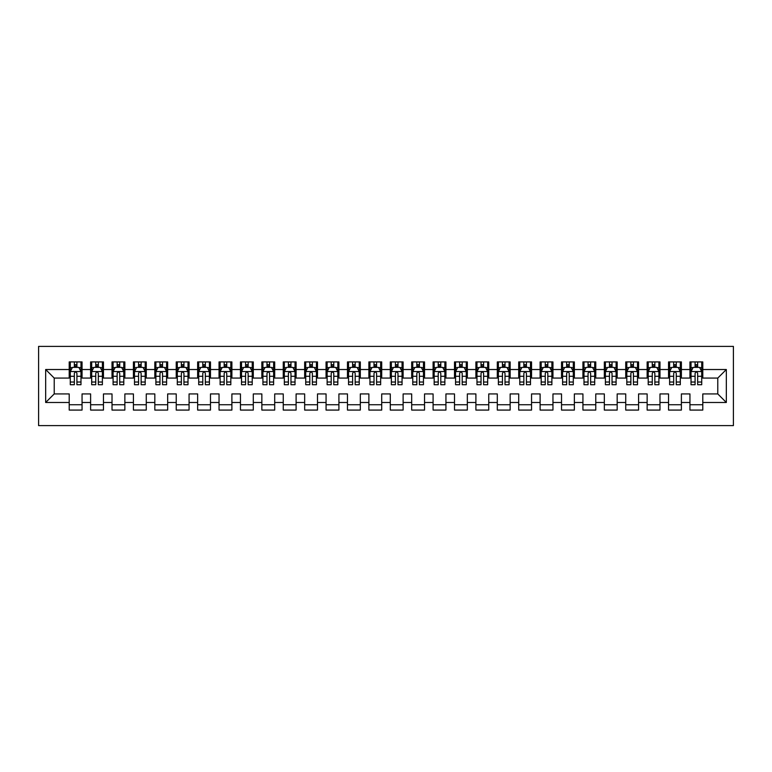 <?xml version="1.0" encoding="UTF-8"?>
<svg xmlns="http://www.w3.org/2000/svg" width="772" height="772" viewBox="0 0 772 772"><rect width="100%" height="100%" fill="white"/><g stroke="black" fill="none" stroke-linecap="round" stroke-linejoin="round"><path stroke-width="1.16" d="M38.6 425.604L733.4 425.604L733.4 346.396L38.6 346.396L38.6 425.604M45.664 402.482L45.664 369.518L69.21 369.518L69.21 378.077L54.223 378.077L54.223 393.923L45.664 402.482L69.21 402.482L69.21 410.077L82.054 410.077L82.054 402.482L90.614 402.482L90.614 410.077L103.458 410.077L103.458 402.482L112.017 402.482L112.017 410.077L124.861 410.077L124.861 402.482L133.421 402.482L133.421 410.077L146.265 410.077L146.265 402.482L154.825 402.482L154.825 410.077L167.669 410.077L167.669 402.482L176.228 402.482L176.228 410.077L189.072 410.077L189.072 402.482L197.642 402.482L197.642 410.077L210.476 410.077L210.476 402.482L219.045 402.482L219.045 410.077L231.889 410.077L231.889 402.482L240.449 402.482L240.449 410.077L253.293 410.077L253.293 402.482L261.853 402.482L261.853 410.077L274.697 410.077L274.697 402.482L283.256 402.482L283.256 410.077L296.101 410.077L296.101 402.482L304.66 402.482L304.66 410.077L317.504 410.077L317.504 402.482L326.064 402.482L326.064 410.077L338.908 410.077L338.908 402.482L347.468 402.482L347.468 410.077L360.312 410.077L360.312 402.482L368.881 402.482L368.881 410.077L381.715 410.077L381.715 402.482L390.285 402.482L390.285 410.077L403.119 410.077L403.119 402.482L411.688 402.482L411.688 410.077L424.532 410.077L424.532 402.482L433.092 402.482L433.092 410.077L445.936 410.077L445.936 402.482L454.496 402.482L454.496 410.077L467.34 410.077L467.34 402.482L475.899 402.482L475.899 410.077L488.744 410.077L488.744 402.482L497.303 402.482L497.303 410.077L510.147 410.077L510.147 402.482L518.707 402.482L518.707 410.077L531.551 410.077L531.551 402.482L540.111 402.482L540.111 410.077L552.955 410.077L552.955 402.482L561.524 402.482L561.524 410.077L574.358 410.077L574.358 402.482L582.928 402.482L582.928 410.077L595.772 410.077L595.772 402.482L604.331 402.482L604.331 410.077L617.175 410.077L617.175 402.482L625.735 402.482L625.735 410.077L638.579 410.077L638.579 402.482L647.139 402.482L647.139 410.077L659.983 410.077L659.983 402.482L668.542 402.482L668.542 410.077L681.386 410.077L681.386 402.482L689.946 402.482L689.946 410.077L702.79 410.077L702.79 393.923L717.777 393.923L717.777 378.077L702.79 378.077L702.79 369.518L726.336 369.518L726.336 402.482L702.79 402.482M702.79 369.518L702.79 361.923L689.946 361.923L689.946 369.518L681.386 369.518L681.386 361.923L668.542 361.923L668.542 369.518L659.983 369.518L659.983 361.923L647.139 361.923L647.139 369.518L638.579 369.518L638.579 361.923L625.735 361.923L625.735 369.518L617.175 369.518L617.175 361.923L604.331 361.923L604.331 369.518L595.772 369.518L595.772 361.923L582.928 361.923L582.928 369.518L574.358 369.518L574.358 361.923L561.524 361.923L561.524 369.518L552.955 369.518L552.955 361.923L540.111 361.923L540.111 369.518L531.551 369.518L531.551 361.923L518.707 361.923L518.707 369.518L510.147 369.518L510.147 361.923L497.303 361.923L497.303 369.518L488.744 369.518L488.744 361.923L475.899 361.923L475.899 369.518L467.34 369.518L467.34 361.923L454.496 361.923L454.496 369.518L445.936 369.518L445.936 361.923L433.092 361.923L433.092 369.518L424.532 369.518L424.532 361.923L411.688 361.923L411.688 369.518L403.119 369.518L403.119 361.923L390.285 361.923L390.285 369.518L381.715 369.518L381.715 361.923L368.881 361.923L368.881 369.518L360.312 369.518L360.312 361.923L347.468 361.923L347.468 369.518L338.908 369.518L338.908 361.923L326.064 361.923L326.064 369.518L317.504 369.518L317.504 361.923L304.66 361.923L304.66 369.518L296.101 369.518L296.101 361.923L283.256 361.923L283.256 369.518L274.697 369.518L274.697 361.923L261.853 361.923L261.853 369.518L253.293 369.518L253.293 361.923L240.449 361.923L240.449 369.518L231.889 369.518L231.889 361.923L219.045 361.923L219.045 369.518L210.476 369.518L210.476 361.923L197.642 361.923L197.642 369.518L189.072 369.518L189.072 361.923L176.228 361.923L176.228 369.518L167.669 369.518L167.669 361.923L154.825 361.923L154.825 369.518L146.265 369.518L146.265 361.923L133.421 361.923L133.421 369.518L124.861 369.518L124.861 361.923L112.017 361.923L112.017 369.518L103.458 369.518L103.458 361.923L90.614 361.923L90.614 369.518L82.054 369.518L82.054 361.923L69.21 361.923L69.21 369.518M681.386 402.482L681.386 393.923L689.946 393.923L689.946 402.482M726.336 369.518L717.777 378.077M659.983 402.482L659.983 393.923L668.542 393.923L668.542 402.482M689.946 369.518L689.946 378.077L681.386 378.077L681.386 369.518M638.579 402.482L638.579 393.923L647.139 393.923L647.139 402.482M668.542 369.518L668.542 378.077L659.983 378.077L659.983 369.518M617.175 402.482L617.175 393.923L625.735 393.923L625.735 402.482M647.139 369.518L647.139 378.077L638.579 378.077L638.579 369.518M595.772 402.482L595.772 393.923L604.331 393.923L604.331 402.482M625.735 369.518L625.735 378.077L617.175 378.077L617.175 369.518M574.358 402.482L574.358 393.923L582.928 393.923L582.928 402.482M604.331 369.518L604.331 378.077L595.772 378.077L595.772 369.518M552.955 402.482L552.955 393.923L561.524 393.923L561.524 402.482M582.928 369.518L582.928 378.077L574.358 378.077L574.358 369.518M531.551 402.482L531.551 393.923L540.111 393.923L540.111 402.482M561.524 369.518L561.524 378.077L552.955 378.077L552.955 369.518M510.147 402.482L510.147 393.923L518.707 393.923L518.707 402.482M540.111 369.518L540.111 378.077L531.551 378.077L531.551 369.518M488.744 402.482L488.744 393.923L497.303 393.923L497.303 402.482M518.707 369.518L518.707 378.077L510.147 378.077L510.147 369.518M467.34 402.482L467.34 393.923L475.899 393.923L475.899 402.482M497.303 369.518L497.303 378.077L488.744 378.077L488.744 369.518M445.936 402.482L445.936 393.923L454.496 393.923L454.496 402.482M475.899 369.518L475.899 378.077L467.34 378.077L467.34 369.518M424.532 402.482L424.532 393.923L433.092 393.923L433.092 402.482M454.496 369.518L454.496 378.077L445.936 378.077L445.936 369.518M403.119 402.482L403.119 393.923L411.688 393.923L411.688 402.482M433.092 369.518L433.092 378.077L424.532 378.077L424.532 369.518M381.715 402.482L381.715 393.923L390.285 393.923L390.285 402.482M411.688 369.518L411.688 378.077L403.119 378.077L403.119 369.518M360.312 402.482L360.312 393.923L368.881 393.923L368.881 402.482M390.285 369.518L390.285 378.077L381.715 378.077L381.715 369.518M338.908 402.482L338.908 393.923L347.468 393.923L347.468 402.482M368.881 369.518L368.881 378.077L360.312 378.077L360.312 369.518M317.504 402.482L317.504 393.923L326.064 393.923L326.064 402.482M347.468 369.518L347.468 378.077L338.908 378.077L338.908 369.518M296.101 402.482L296.101 393.923L304.66 393.923L304.66 402.482M326.064 369.518L326.064 378.077L317.504 378.077L317.504 369.518M274.697 402.482L274.697 393.923L283.256 393.923L283.256 402.482M304.66 369.518L304.66 378.077L296.101 378.077L296.101 369.518M253.293 402.482L253.293 393.923L261.853 393.923L261.853 402.482M283.256 369.518L283.256 378.077L274.697 378.077L274.697 369.518M231.889 402.482L231.889 393.923L240.449 393.923L240.449 402.482M261.853 369.518L261.853 378.077L253.293 378.077L253.293 369.518M210.476 402.482L210.476 393.923L219.045 393.923L219.045 402.482M240.449 369.518L240.449 378.077L231.889 378.077L231.889 369.518M189.072 402.482L189.072 393.923L197.642 393.923L197.642 402.482M219.045 369.518L219.045 378.077L210.476 378.077L210.476 369.518M167.669 402.482L167.669 393.923L176.228 393.923L176.228 402.482M197.642 369.518L197.642 378.077L189.072 378.077L189.072 369.518M146.265 402.482L146.265 393.923L154.825 393.923L154.825 402.482M176.228 369.518L176.228 378.077L167.669 378.077L167.669 369.518M124.861 402.482L124.861 393.923L133.421 393.923L133.421 402.482M154.825 369.518L154.825 378.077L146.265 378.077L146.265 369.518M103.458 402.482L103.458 393.923L112.017 393.923L112.017 402.482M133.421 369.518L133.421 378.077L124.861 378.077L124.861 369.518M82.054 402.482L82.054 393.923L90.614 393.923L90.614 402.482M112.017 369.518L112.017 378.077L103.458 378.077L103.458 369.518M54.223 393.923L69.21 393.923L69.21 402.482M90.614 369.518L90.614 378.077L82.054 378.077L82.054 369.518M689.946 367.269L691.017 367.269M701.719 367.269L702.79 367.269M668.542 367.269L669.613 367.269M680.315 367.269L681.386 367.269M647.139 367.269L648.21 367.269M658.912 367.269L659.983 367.269M625.735 367.269L626.806 367.269M637.508 367.269L638.579 367.269M604.331 367.269L605.402 367.269M616.104 367.269L617.175 367.269M582.928 367.269L583.999 367.269M594.701 367.269L595.772 367.269M561.524 367.269L562.585 367.269M573.297 367.269L574.358 367.269M540.111 367.269L541.182 367.269M551.883 367.269L552.955 367.269M518.707 367.269L519.778 367.269M530.48 367.269L531.551 367.269M497.303 367.269L498.374 367.269M509.076 367.269L510.147 367.269M475.899 367.269L476.971 367.269M487.672 367.269L488.744 367.269M454.496 367.269L455.567 367.269M466.269 367.269L467.34 367.269M433.092 367.269L434.163 367.269M444.865 367.269L445.936 367.269M411.688 367.269L412.759 367.269M423.461 367.269L424.532 367.269M390.285 367.269L391.356 367.269M402.058 367.269L403.119 367.269M368.881 367.269L369.942 367.269M380.644 367.269L381.715 367.269M347.468 367.269L348.539 367.269M359.241 367.269L360.312 367.269M326.064 367.269L327.135 367.269M337.837 367.269L338.908 367.269M304.66 367.269L305.731 367.269M316.433 367.269L317.504 367.269M283.256 367.269L284.328 367.269M295.029 367.269L296.101 367.269M261.853 367.269L262.924 367.269M273.626 367.269L274.697 367.269M240.449 367.269L241.52 367.269M252.222 367.269L253.293 367.269M219.045 367.269L220.116 367.269M230.818 367.269L231.889 367.269M197.642 367.269L198.703 367.269M209.415 367.269L210.476 367.269M176.228 367.269L177.299 367.269M188.001 367.269L189.072 367.269M154.825 367.269L155.896 367.269M166.598 367.269L167.669 367.269M133.421 367.269L134.492 367.269M145.194 367.269L146.265 367.269M112.017 367.269L113.088 367.269M123.79 367.269L124.861 367.269M90.614 367.269L91.685 367.269M102.386 367.269L103.458 367.269M69.21 367.269L70.281 367.269M80.983 367.269L82.054 367.269M69.21 404.731L82.054 404.731M90.614 404.731L103.458 404.731M112.017 404.731L124.861 404.731M133.421 404.731L146.265 404.731M154.825 404.731L167.669 404.731M176.228 404.731L189.072 404.731M197.642 404.731L210.476 404.731M219.045 404.731L231.889 404.731M240.449 404.731L253.293 404.731M261.853 404.731L274.697 404.731M283.256 404.731L296.101 404.731M304.66 404.731L317.504 404.731M326.064 404.731L338.908 404.731M347.468 404.731L360.312 404.731M368.881 404.731L381.715 404.731M390.285 404.731L403.119 404.731M411.688 404.731L424.532 404.731M433.092 404.731L445.936 404.731M454.496 404.731L467.34 404.731M475.899 404.731L488.744 404.731M497.303 404.731L510.147 404.731M518.707 404.731L531.551 404.731M540.111 404.731L552.955 404.731M561.524 404.731L574.358 404.731M582.928 404.731L595.772 404.731M604.331 404.731L617.175 404.731M625.735 404.731L638.579 404.731M647.139 404.731L659.983 404.731M668.542 404.731L681.386 404.731M689.946 404.731L702.79 404.731M45.664 369.518L54.223 378.077M717.777 393.923L726.336 402.482M76.91 364.702L74.344 364.702M80.983 382.034L76.91 382.034L76.91 384.717L80.983 384.717L80.983 371.66L78.841 367.375L72.423 367.375L70.281 371.66L70.281 384.717L74.344 384.717L74.344 382.034L70.281 382.034M70.281 371.66L70.281 361.923M80.983 371.66L80.983 361.923M74.344 367.375L74.344 361.923M76.91 361.923L76.91 367.375M76.91 382.034L76.91 373.262C76.061 371.612 75.202 371.612 74.344 373.262L74.344 382.034M76.91 367.269L74.344 367.269M98.324 364.702L95.747 364.702M102.386 382.034L98.324 382.034L98.324 384.717L102.386 384.717L102.386 371.66L100.244 367.375L93.827 367.375L91.685 371.66L91.685 384.717L95.747 384.717L95.747 382.034L91.685 382.034M91.685 371.66L91.685 361.923M102.386 371.66L102.386 361.923M95.747 367.375L95.747 361.923M98.324 361.923L98.324 367.375M98.324 382.034L98.324 373.262C97.465 371.612 96.606 371.612 95.747 373.262L95.747 382.034M98.324 367.269L95.747 367.269M119.728 364.702L117.151 364.702M123.79 382.034L119.728 382.034L119.728 384.717L123.79 384.717L123.79 371.66L121.648 367.375L115.231 367.375L113.088 371.66L113.088 384.717L117.151 384.717L117.151 382.034L113.088 382.034M113.088 371.66L113.088 361.923M123.79 371.66L123.79 361.923M117.151 367.375L117.151 361.923M119.728 361.923L119.728 367.375M119.728 382.034L119.728 373.262C118.869 371.612 118.01 371.612 117.151 373.262L117.151 382.034M119.728 367.269L117.151 367.269M141.131 364.702L138.564 364.702M145.194 382.034L141.131 382.034L141.131 384.717L145.194 384.717L145.194 371.66L143.052 367.375L136.634 367.375L134.492 371.66L134.492 384.717L138.564 384.717L138.564 382.034L134.492 382.034M134.492 371.66L134.492 361.923M145.194 371.66L145.194 361.923M138.564 367.375L138.564 361.923M141.131 361.923L141.131 367.375M141.131 382.034L141.131 373.262C140.272 371.612 139.414 371.612 138.564 373.262L138.564 382.034M141.131 367.269L138.564 367.269M162.535 364.702L159.968 364.702M166.598 382.034L162.535 382.034L162.535 384.717L166.598 384.717L166.598 371.66L164.465 367.375L158.038 367.375L155.896 371.66L155.896 384.717L159.968 384.717L159.968 382.034L155.896 382.034M155.896 371.66L155.896 361.923M166.598 371.66L166.598 361.923M159.968 367.375L159.968 361.923M162.535 361.923L162.535 367.375M162.535 382.034L162.535 373.262C161.676 371.612 160.827 371.612 159.968 373.262L159.968 382.034M162.535 367.269L159.968 367.269M183.939 364.702L181.372 364.702M188.001 382.034L183.939 382.034L183.939 384.717L188.001 384.717L188.001 371.66L185.869 367.375L179.442 367.375L177.299 371.66L177.299 384.717L181.372 384.717L181.372 382.034L177.299 382.034M177.299 371.66L177.299 361.923M188.001 371.66L188.001 361.923M181.372 367.375L181.372 361.923M183.939 361.923L183.939 367.375M183.939 382.034L183.939 373.262C183.08 371.612 182.231 371.612 181.372 373.262L181.372 382.034M183.939 367.269L181.372 367.269M205.342 364.702L202.775 364.702M209.415 382.034L205.342 382.034L205.342 384.717L209.415 384.717L209.415 371.66L207.272 367.375L200.845 367.375L198.703 371.66L198.703 384.717L202.775 384.717L202.775 382.034L198.703 382.034M198.703 371.66L198.703 361.923M209.415 371.66L209.415 361.923M202.775 367.375L202.775 361.923M205.342 361.923L205.342 367.375M205.342 382.034L205.342 373.262C204.493 371.612 203.634 371.612 202.775 373.262L202.775 382.034M205.342 367.269L202.775 367.269M226.746 364.702L224.179 364.702M230.818 382.034L226.746 382.034L226.746 384.717L230.818 384.717L230.818 371.66L228.676 367.375L222.249 367.375L220.116 371.66L220.116 384.717L224.179 384.717L224.179 382.034L220.116 382.034M220.116 371.66L220.116 361.923M230.818 371.66L230.818 361.923M224.179 367.375L224.179 361.923M226.746 361.923L226.746 367.375M226.746 382.034L226.746 373.262C225.897 371.612 225.038 371.612 224.179 373.262L224.179 382.034M226.746 367.269L224.179 367.269M248.15 364.702L245.583 364.702M252.222 382.034L248.15 382.034L248.15 384.717L252.222 384.717L252.222 371.66L250.08 367.375L243.662 367.375L241.52 371.66L241.52 384.717L245.583 384.717L245.583 382.034L241.52 382.034M241.52 371.66L241.52 361.923M252.222 371.66L252.222 361.923M245.583 367.375L245.583 361.923M248.15 361.923L248.15 367.375M248.15 382.034L248.15 373.262C247.301 371.612 246.442 371.612 245.583 373.262L245.583 382.034M248.15 367.269L245.583 367.269M269.553 364.702L266.987 364.702M273.626 382.034L269.553 382.034L269.553 384.717L273.626 384.717L273.626 371.66L271.483 367.375L265.066 367.375L262.924 371.66L262.924 384.717L266.987 384.717L266.987 382.034L262.924 382.034M262.924 371.66L262.924 361.923M273.626 371.66L273.626 361.923M266.987 367.375L266.987 361.923M269.553 361.923L269.553 367.375M269.553 382.034L269.553 373.262C268.704 371.612 267.845 371.612 266.987 373.262L266.987 382.034M269.553 367.269L266.987 367.269M290.967 364.702L288.39 364.702M295.029 382.034L290.967 382.034L290.967 384.717L295.029 384.717L295.029 371.66L292.887 367.375L286.47 367.375L284.328 371.66L284.328 384.717L288.39 384.717L288.39 382.034L284.328 382.034M284.328 371.66L284.328 361.923M295.029 371.66L295.029 361.923M288.39 367.375L288.39 361.923M290.967 361.923L290.967 367.375M290.967 382.034L290.967 373.262C290.108 371.612 289.249 371.612 288.39 373.262L288.39 382.034M290.967 367.269L288.39 367.269M312.37 364.702L309.804 364.702M316.433 382.034L312.37 382.034L312.37 384.717L316.433 384.717L316.433 371.66L314.291 367.375L307.874 367.375L305.731 371.66L305.731 384.717L309.804 384.717L309.804 382.034L305.731 382.034M305.731 371.66L305.731 361.923M316.433 371.66L316.433 361.923M309.804 367.375L309.804 361.923M312.37 361.923L312.37 367.375M312.37 382.034L312.37 373.262C311.512 371.612 310.653 371.612 309.804 373.262L309.804 382.034M312.37 367.269L309.804 367.269M333.774 364.702L331.207 364.702M337.837 382.034L333.774 382.034L333.774 384.717L337.837 384.717L337.837 371.66L335.695 367.375L329.277 367.375L327.135 371.66L327.135 384.717L331.207 384.717L331.207 382.034L327.135 382.034M327.135 371.66L327.135 361.923M337.837 371.66L337.837 361.923M331.207 367.375L331.207 361.923M333.774 361.923L333.774 367.375M333.774 382.034L333.774 373.262C332.915 371.612 332.057 371.612 331.207 373.262L331.207 382.034M333.774 367.269L331.207 367.269M355.178 364.702L352.611 364.702M359.241 382.034L355.178 382.034L355.178 384.717L359.241 384.717L359.241 371.66L357.108 367.375L350.681 367.375L348.539 371.66L348.539 384.717L352.611 384.717L352.611 382.034L348.539 382.034M348.539 371.66L348.539 361.923M359.241 371.66L359.241 361.923M352.611 367.375L352.611 361.923M355.178 361.923L355.178 367.375M355.178 382.034L355.178 373.262C354.319 371.612 353.47 371.612 352.611 373.262L352.611 382.034M355.178 367.269L352.611 367.269M376.582 364.702L374.015 364.702M380.644 382.034L376.582 382.034L376.582 384.717L380.644 384.717L380.644 371.66L378.512 367.375L372.085 367.375L369.942 371.66L369.942 384.717L374.015 384.717L374.015 382.034L369.942 382.034M369.942 371.66L369.942 361.923M380.644 371.66L380.644 361.923M374.015 367.375L374.015 361.923M376.582 361.923L376.582 367.375M376.582 382.034L376.582 373.262C375.723 371.612 374.874 371.612 374.015 373.262L374.015 382.034M376.582 367.269L374.015 367.269M397.985 364.702L395.418 364.702M402.058 382.034L397.985 382.034L397.985 384.717L402.058 384.717L402.058 371.66L399.915 367.375L393.488 367.375L391.356 371.66L391.356 384.717L395.418 384.717L395.418 382.034L391.356 382.034M391.356 371.66L391.356 361.923M402.058 371.66L402.058 361.923M395.418 367.375L395.418 361.923M397.985 361.923L397.985 367.375M397.985 382.034L397.985 373.262C397.136 371.612 396.277 371.612 395.418 373.262L395.418 382.034M397.985 367.269L395.418 367.269M419.389 364.702L416.822 364.702M423.461 382.034L419.389 382.034L419.389 384.717L423.461 384.717L423.461 371.66L421.319 367.375L414.892 367.375L412.759 371.66L412.759 384.717L416.822 384.717L416.822 382.034L412.759 382.034M412.759 371.66L412.759 361.923M423.461 371.66L423.461 361.923M416.822 367.375L416.822 361.923M419.389 361.923L419.389 367.375M419.389 382.034L419.389 373.262C418.54 371.612 417.681 371.612 416.822 373.262L416.822 382.034M419.389 367.269L416.822 367.269M440.793 364.702L438.226 364.702M444.865 382.034L440.793 382.034L440.793 384.717L444.865 384.717L444.865 371.66L442.723 367.375L436.305 367.375L434.163 371.66L434.163 384.717L438.226 384.717L438.226 382.034L434.163 382.034M434.163 371.66L434.163 361.923M444.865 371.66L444.865 361.923M438.226 367.375L438.226 361.923M440.793 361.923L440.793 367.375M440.793 382.034L440.793 373.262C439.943 371.612 439.085 371.612 438.226 373.262L438.226 382.034M440.793 367.269L438.226 367.269M462.196 364.702L459.63 364.702M466.269 382.034L462.196 382.034L462.196 384.717L466.269 384.717L466.269 371.66L464.126 367.375L457.709 367.375L455.567 371.66L455.567 384.717L459.63 384.717L459.63 382.034L455.567 382.034M455.567 371.66L455.567 361.923M466.269 371.66L466.269 361.923M459.63 367.375L459.63 361.923M462.196 361.923L462.196 367.375M462.196 382.034L462.196 373.262C461.347 371.612 460.488 371.612 459.63 373.262L459.63 382.034M462.196 367.269L459.63 367.269M483.61 364.702L481.033 364.702M487.672 382.034L483.61 382.034L483.61 384.717L487.672 384.717L487.672 371.66L485.53 367.375L479.113 367.375L476.971 371.66L476.971 384.717L481.033 384.717L481.033 382.034L476.971 382.034M476.971 371.66L476.971 361.923M487.672 371.66L487.672 361.923M481.033 367.375L481.033 361.923M483.61 361.923L483.61 367.375M483.61 382.034L483.61 373.262C482.751 371.612 481.892 371.612 481.033 373.262L481.033 382.034M483.61 367.269L481.033 367.269M505.013 364.702L502.447 364.702M509.076 382.034L505.013 382.034L505.013 384.717L509.076 384.717L509.076 371.66L506.934 367.375L500.517 367.375L498.374 371.66L498.374 384.717L502.447 384.717L502.447 382.034L498.374 382.034M498.374 371.66L498.374 361.923M509.076 371.66L509.076 361.923M502.447 367.375L502.447 361.923M505.013 361.923L505.013 367.375M505.013 382.034L505.013 373.262C504.155 371.612 503.296 371.612 502.447 373.262L502.447 382.034M505.013 367.269L502.447 367.269M526.417 364.702L523.85 364.702M530.48 382.034L526.417 382.034L526.417 384.717L530.48 384.717L530.48 371.66L528.337 367.375L521.92 367.375L519.778 371.66L519.778 384.717L523.85 384.717L523.85 382.034L519.778 382.034M519.778 371.66L519.778 361.923M530.48 371.66L530.48 361.923M523.85 367.375L523.85 361.923M526.417 361.923L526.417 367.375M526.417 382.034L526.417 373.262C525.558 371.612 524.709 371.612 523.85 373.262L523.85 382.034M526.417 367.269L523.85 367.269M547.821 364.702L545.254 364.702M551.883 382.034L547.821 382.034L547.821 384.717L551.883 384.717L551.883 371.66L549.751 367.375L543.324 367.375L541.182 371.66L541.182 384.717L545.254 384.717L545.254 382.034L541.182 382.034M541.182 371.66L541.182 361.923M551.883 371.66L551.883 361.923M545.254 367.375L545.254 361.923M547.821 361.923L547.821 367.375M547.821 382.034L547.821 373.262C546.962 371.612 546.113 371.612 545.254 373.262L545.254 382.034M547.821 367.269L545.254 367.269M569.225 364.702L566.658 364.702M573.297 382.034L569.225 382.034L569.225 384.717L573.297 384.717L573.297 371.66L571.155 367.375L564.728 367.375L562.585 371.66L562.585 384.717L566.658 384.717L566.658 382.034L562.585 382.034M562.585 371.66L562.585 361.923M573.297 371.66L573.297 361.923M566.658 367.375L566.658 361.923M569.225 361.923L569.225 367.375M569.225 382.034L569.225 373.262C568.366 371.612 567.516 371.612 566.658 373.262L566.658 382.034M569.225 367.269L566.658 367.269M590.628 364.702L588.061 364.702M594.701 382.034L590.628 382.034L590.628 384.717L594.701 384.717L594.701 371.66L592.558 367.375L586.131 367.375L583.999 371.66L583.999 384.717L588.061 384.717L588.061 382.034L583.999 382.034M583.999 371.66L583.999 361.923M594.701 371.66L594.701 361.923M588.061 367.375L588.061 361.923M590.628 361.923L590.628 367.375M590.628 382.034L590.628 373.262C589.779 371.612 588.92 371.612 588.061 373.262L588.061 382.034M590.628 367.269L588.061 367.269M612.032 364.702L609.465 364.702M616.104 382.034L612.032 382.034L612.032 384.717L616.104 384.717L616.104 371.66L613.962 367.375L607.535 367.375L605.402 371.66L605.402 384.717L609.465 384.717L609.465 382.034L605.402 382.034M605.402 371.66L605.402 361.923M616.104 371.66L616.104 361.923M609.465 367.375L609.465 361.923M612.032 361.923L612.032 367.375M612.032 382.034L612.032 373.262C611.183 371.612 610.324 371.612 609.465 373.262L609.465 382.034M612.032 367.269L609.465 367.269M633.436 364.702L630.869 364.702M637.508 382.034L633.436 382.034L633.436 384.717L637.508 384.717L637.508 371.66L635.366 367.375L628.948 367.375L626.806 371.66L626.806 384.717L630.869 384.717L630.869 382.034L626.806 382.034M626.806 371.66L626.806 361.923M637.508 371.66L637.508 361.923M630.869 367.375L630.869 361.923M633.436 361.923L633.436 367.375M633.436 382.034L633.436 373.262C632.586 371.612 631.728 371.612 630.869 373.262L630.869 382.034M633.436 367.269L630.869 367.269M654.849 364.702L652.272 364.702M658.912 382.034L654.849 382.034L654.849 384.717L658.912 384.717L658.912 371.66L656.769 367.375L650.352 367.375L648.21 371.66L648.21 384.717L652.272 384.717L652.272 382.034L648.21 382.034M648.21 371.66L648.21 361.923M658.912 371.66L658.912 361.923M652.272 367.375L652.272 361.923M654.849 361.923L654.849 367.375M654.849 382.034L654.849 373.262C653.99 371.612 653.131 371.612 652.272 373.262L652.272 382.034M654.849 367.269L652.272 367.269M676.253 364.702L673.676 364.702M680.315 382.034L676.253 382.034L676.253 384.717L680.315 384.717L680.315 371.66L678.173 367.375L671.756 367.375L669.613 371.66L669.613 384.717L673.676 384.717L673.676 382.034L669.613 382.034M669.613 371.66L669.613 361.923M680.315 371.66L680.315 361.923M673.676 367.375L673.676 361.923M676.253 361.923L676.253 367.375M676.253 382.034L676.253 373.262C675.394 371.612 674.535 371.612 673.676 373.262L673.676 382.034M676.253 367.269L673.676 367.269M697.656 364.702L695.089 364.702M701.719 382.034L697.656 382.034L697.656 384.717L701.719 384.717L701.719 371.66L699.577 367.375L693.159 367.375L691.017 371.66L691.017 384.717L695.089 384.717L695.089 382.034L691.017 382.034M691.017 371.66L691.017 361.923M701.719 371.66L701.719 361.923M695.089 367.375L695.089 361.923M697.656 361.923L697.656 367.375M697.656 382.034L697.656 373.262C696.798 371.612 695.939 371.612 695.089 373.262L695.089 382.034M697.656 367.269L695.089 367.269M80.925 371.554L70.329 371.554M70.281 367.636L72.288 367.636M78.966 367.636L80.983 367.636M74.344 376.292L70.281 376.292M80.983 376.292L76.91 376.292M76.91 366.063L74.344 366.063M102.329 371.554L91.733 371.554M91.685 367.636L93.692 367.636M100.37 367.636L102.386 367.636M95.747 376.292L91.685 376.292M102.386 376.292L98.324 376.292M98.324 366.063L95.747 366.063M123.742 371.554L113.146 371.554M113.088 367.636L115.105 367.636M121.783 367.636L123.79 367.636M117.151 376.292L113.088 376.292M123.79 376.292L119.728 376.292M119.728 366.063L117.151 366.063M145.146 371.554L134.55 371.554M134.492 367.636L136.509 367.636M143.187 367.636L145.194 367.636M138.564 376.292L134.492 376.292M145.194 376.292L141.131 376.292M141.131 366.063L138.564 366.063M166.549 371.554L155.954 371.554M155.896 367.636L157.913 367.636M164.59 367.636L166.598 367.636M159.968 376.292L155.896 376.292M166.598 376.292L162.535 376.292M162.535 366.063L159.968 366.063M187.953 371.554L177.357 371.554M177.299 367.636L179.316 367.636M185.994 367.636L188.001 367.636M181.372 376.292L177.299 376.292M188.001 376.292L183.939 376.292M183.939 366.063L181.372 366.063M209.357 371.554L198.761 371.554M198.703 367.636L200.72 367.636M207.398 367.636L209.415 367.636M202.775 376.292L198.703 376.292M209.415 376.292L205.342 376.292M205.342 366.063L202.775 366.063M230.76 371.554L220.165 371.554M220.116 367.636L222.124 367.636M228.801 367.636L230.818 367.636M224.179 376.292L220.116 376.292M230.818 376.292L226.746 376.292M226.746 366.063L224.179 366.063M252.164 371.554L241.568 371.554M241.52 367.636L243.527 367.636M250.205 367.636L252.222 367.636M245.583 376.292L241.52 376.292M252.222 376.292L248.15 376.292M248.15 366.063L245.583 366.063M273.568 371.554L262.972 371.554M262.924 367.636L264.931 367.636M271.609 367.636L273.626 367.636M266.987 376.292L262.924 376.292M273.626 376.292L269.553 376.292M269.553 366.063L266.987 366.063M294.972 371.554L284.385 371.554M284.328 367.636L286.335 367.636M293.022 367.636L295.029 367.636M288.39 376.292L284.328 376.292M295.029 376.292L290.967 376.292M290.967 366.063L288.39 366.063M316.385 371.554L305.789 371.554M305.731 367.636L307.748 367.636M314.426 367.636L316.433 367.636M309.804 376.292L305.731 376.292M316.433 376.292L312.37 376.292M312.37 366.063L309.804 366.063M337.789 371.554L327.193 371.554M327.135 367.636L329.152 367.636M335.83 367.636L337.837 367.636M331.207 376.292L327.135 376.292M337.837 376.292L333.774 376.292M333.774 366.063L331.207 366.063M359.192 371.554L348.597 371.554M348.539 367.636L350.556 367.636M357.233 367.636L359.241 367.636M352.611 376.292L348.539 376.292M359.241 376.292L355.178 376.292M355.178 366.063L352.611 366.063M380.596 371.554L370 371.554M369.942 367.636L371.959 367.636M378.637 367.636L380.644 367.636M374.015 376.292L369.942 376.292M380.644 376.292L376.582 376.292M376.582 366.063L374.015 366.063M402 371.554L391.404 371.554M391.356 367.636L393.363 367.636M400.041 367.636L402.058 367.636M395.418 376.292L391.356 376.292M402.058 376.292L397.985 376.292M397.985 366.063L395.418 366.063M423.403 371.554L412.808 371.554M412.759 367.636L414.767 367.636M421.444 367.636L423.461 367.636M416.822 376.292L412.759 376.292M423.461 376.292L419.389 376.292M419.389 366.063L416.822 366.063M444.807 371.554L434.211 371.554M434.163 367.636L436.17 367.636M442.848 367.636L444.865 367.636M438.226 376.292L434.163 376.292M444.865 376.292L440.793 376.292M440.793 366.063L438.226 366.063M466.211 371.554L455.615 371.554M455.567 367.636L457.574 367.636M464.252 367.636L466.269 367.636M459.63 376.292L455.567 376.292M466.269 376.292L462.196 376.292M462.196 366.063L459.63 366.063M487.615 371.554L477.028 371.554M476.971 367.636L478.978 367.636M485.665 367.636L487.672 367.636M481.033 376.292L476.971 376.292M487.672 376.292L483.61 376.292M483.61 366.063L481.033 366.063M509.028 371.554L498.432 371.554M498.374 367.636L500.391 367.636M507.069 367.636L509.076 367.636M502.447 376.292L498.374 376.292M509.076 376.292L505.013 376.292M505.013 366.063L502.447 366.063M530.432 371.554L519.836 371.554M519.778 367.636L521.795 367.636M528.473 367.636L530.48 367.636M523.85 376.292L519.778 376.292M530.48 376.292L526.417 376.292M526.417 366.063L523.85 366.063M551.835 371.554L541.24 371.554M541.182 367.636L543.198 367.636M549.876 367.636L551.883 367.636M545.254 376.292L541.182 376.292M551.883 376.292L547.821 376.292M547.821 366.063L545.254 366.063M573.239 371.554L562.643 371.554M562.585 367.636L564.602 367.636M571.28 367.636L573.297 367.636M566.658 376.292L562.585 376.292M573.297 376.292L569.225 376.292M569.225 366.063L566.658 366.063M594.643 371.554L584.047 371.554M583.999 367.636L586.006 367.636M592.684 367.636L594.701 367.636M588.061 376.292L583.999 376.292M594.701 376.292L590.628 376.292M590.628 366.063L588.061 366.063M616.046 371.554L605.451 371.554M605.402 367.636L607.41 367.636M614.087 367.636L616.104 367.636M609.465 376.292L605.402 376.292M616.104 376.292L612.032 376.292M612.032 366.063L609.465 366.063M637.45 371.554L626.854 371.554M626.806 367.636L628.813 367.636M635.491 367.636L637.508 367.636M630.869 376.292L626.806 376.292M637.508 376.292L633.436 376.292M633.436 366.063L630.869 366.063M658.854 371.554L648.258 371.554M648.21 367.636L650.217 367.636M656.895 367.636L658.912 367.636M652.272 376.292L648.21 376.292M658.912 376.292L654.849 376.292M654.849 366.063L652.272 366.063M680.267 371.554L669.671 371.554M669.613 367.636L671.63 367.636M678.308 367.636L680.315 367.636M673.676 376.292L669.613 376.292M680.315 376.292L676.253 376.292M676.253 366.063L673.676 366.063M701.671 371.554L691.075 371.554M691.017 367.636L693.034 367.636M699.712 367.636L701.719 367.636M695.089 376.292L691.017 376.292M701.719 376.292L697.656 376.292M697.656 366.063L695.089 366.063"/></g></svg>

